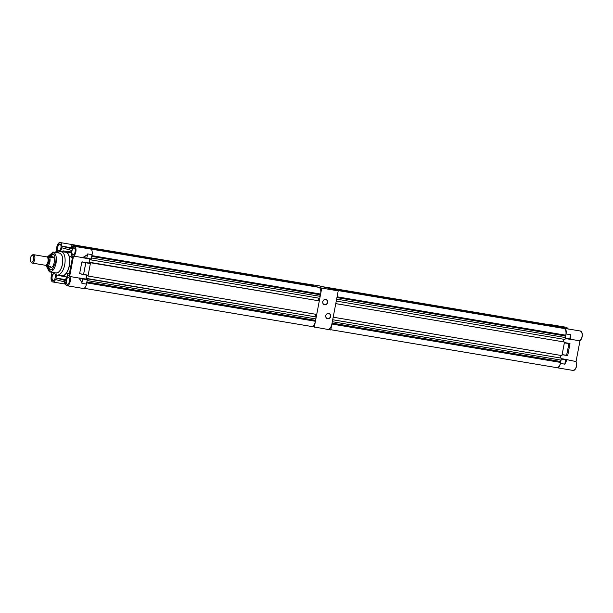 <?xml version="1.0" encoding="UTF-8"?>
<svg xmlns="http://www.w3.org/2000/svg" width="613" height="613" viewBox="0 0 613 613"><rect width="100%" height="100%" fill="white"/><g stroke="black" fill="none" stroke-linecap="round" stroke-linejoin="round"><path stroke-width="0.92" d="M327.679 302.554A2.866 2.506 -75.2 0 1 322.737 301.719A2.866 2.506 -75.2 0 1 327.679 302.554M322.821 301.726A2.659 2.314 104.8 0 0 327.396 302.493A2.659 2.314 104.8 0 0 322.821 301.726M330.683 316.515A2.866 2.506 -75.2 0 1 325.741 315.68A2.866 2.506 -75.2 0 1 330.683 316.515M325.825 315.687A2.659 2.314 104.8 0 0 330.399 316.454A2.659 2.314 104.8 0 0 325.825 315.687M302.845 283.359L319.358 285.865L338.215 290.861L330.752 329.978L311.488 326.476M302.891 283.099L321.748 288.095L314.285 327.219M338.215 290.861L321.748 288.095M570.795 339.311L570.565 334.721L570.718 339.288L579.706 340.813A5.05 2.46 -80.5 0 0 582.158 335.633A5.05 2.46 -80.5 0 0 580.572 331.051A5.05 2.46 -80.5 0 0 580.465 331.028A5.05 2.46 -80.5 0 0 580.358 331.012M565.201 338.414L566.052 333.962L570.565 334.721L566.052 333.962A5.05 2.46 -80.5 0 0 564.611 328.369L562.366 328.055M552.551 325.449L557.133 325.978M568.741 329.097L564.611 328.369L568.994 329.112L566.902 328.537M549.386 324.76A5.05 2.46 99.5 0 1 550.298 324.584A5.05 2.46 99.5 0 1 550.405 324.606L552.528 325.158M550.405 324.606L554.918 325.365L550.405 324.606M566.895 359.954L561.278 359.034L560.428 363.432L564.818 364.168L567.048 359.701L564.818 364.168L560.428 363.432A5.05 2.46 99.5 0 1 557.209 367.777A5.05 2.46 99.5 0 1 557.094 367.754L556.658 367.639M562.113 354.598L566.65 355.295L568.879 343.609L564.358 342.851L562.136 354.536M562.489 327.802L566.879 328.537L562.489 327.802M560.351 327.518L564.841 327.978L554.696 325.733L560.328 327.219M564.91 328.208L559.209 326.484L554.566 325.986M567.048 359.701L576.028 361.563M569.829 343.472L564.412 342.56M569.99 343.655L567.761 355.341L566.596 355.433M567.761 355.341L566.565 355.433L567.761 355.341M580.013 340.69L576.059 361.402M565.094 363.363L565.615 359.593L566.833 359.67L561.324 358.743M565.217 338.361L570.772 339.081M570.565 334.721L569.738 339.119L570.527 335.61M31.6 255.744L32.182 255.177A4.253 2.077 99.5 0 1 33.447 254.648A4.253 2.077 99.5 0 1 33.539 254.671A4.253 2.077 99.5 0 1 34.765 259.284A4.253 2.077 99.5 0 1 32.037 263.038A4.253 2.077 99.5 0 1 31.945 263.015A4.253 2.077 99.5 0 1 31.01 262.126L30.65 261.399A3.456 1.686 -80.5 0 0 31.409 262.119A3.456 1.686 -80.5 0 0 33.684 259.161A3.456 1.686 -80.5 0 0 32.704 255.337A3.456 1.686 -80.5 0 0 31.6 255.744A3.456 1.686 -80.5 0 0 30.65 261.399M45.163 265.237A4.253 2.077 -80.5 0 0 45.255 265.253A4.253 2.077 -80.5 0 0 47.99 261.498A4.253 2.077 -80.5 0 0 46.757 256.893A4.253 2.077 -80.5 0 0 46.665 256.87A4.253 2.077 -80.5 0 0 46.573 256.862M45.025 265.214A4.276 2.084 -80.5 0 0 45.163 265.26A4.276 2.084 -80.5 0 0 45.255 265.283A4.276 2.084 -80.5 0 0 47.998 261.506A4.276 2.084 -80.5 0 0 46.764 256.862A4.276 2.084 -80.5 0 0 46.665 256.847A4.276 2.084 -80.5 0 0 46.435 256.832M45.845 265.621A4.513 2.207 99.5 0 1 45.285 265.283A4.513 2.207 -80.5 0 0 45.845 265.621L45.209 265.383L45.845 265.621A4.513 2.207 99.5 0 0 48.825 261.751A4.513 2.207 99.5 0 0 47.538 256.755A4.513 2.207 -80.5 0 0 46.703 256.847A4.513 2.207 99.5 0 1 47.538 256.755L51.806 256.663L52.373 257.69L49.546 257.215A5.31 2.59 99.5 0 1 47.852 266.088L45.845 265.621M52.58 269.084L50.228 269.85L47.837 266.08L50.68 266.563L49.814 267.092L48.036 265.866A0.797 0.697 104.8 0 0 47.96 265.843L46.488 265.598M50.841 267.268L49.814 267.092M52.595 256.786L51.806 256.663M553.018 325.572L323.342 286.922L552.995 325.687M560.788 327.633L332.054 289.229L325.518 287.497L554.252 325.901L560.765 327.748M562.964 328.208L333.288 289.558L562.995 328.323M565.37 337.533L564.994 339.487L336.269 301.083L336.637 299.129L565.37 337.533L564.941 335.87L565.814 335.211A6.053 2.95 -80.5 0 0 564.083 328.507L335.349 290.102M563.362 341.824L563.845 339.296M564.512 342.046L335.786 303.619L333.188 317.205L561.922 355.609L564.512 342.046L335.778 303.642M560.772 355.41L560.29 357.946M561.439 358.161L561.064 360.115L332.33 321.71L332.706 319.756L561.439 358.161L332.706 319.733M561.064 360.115L560.067 361.402L560.619 362.444A6.053 2.95 99.5 0 1 556.75 367.654A6.053 2.95 99.5 0 1 556.619 367.624M322.093 286.593A6.053 2.95 99.5 0 1 322.223 286.623L550.957 325.028M560.619 362.444L331.886 324.039A6.053 2.95 99.5 0 1 328.024 329.25M332.062 323.12L560.067 361.402M337.081 296.807L565.814 335.211M336.935 297.589L564.941 335.87M51.998 272.318L51.231 276.356A5.05 2.46 -80.5 0 0 52.672 281.949A5.05 2.46 -80.5 0 0 52.779 281.972A5.05 2.46 -80.5 0 0 55.438 279.528L65.254 282.133A5.05 2.46 -80.5 0 0 66.878 285.712A5.05 2.46 -80.5 0 0 66.986 285.735A5.05 2.46 -80.5 0 0 70.005 282.271A5.05 2.46 -80.5 0 0 69.637 276.455L78.924 278.034L81.897 282.447L81.935 283.359L86.448 284.118A5.05 2.46 99.5 0 1 83.222 288.462A5.05 2.46 99.5 0 1 83.115 288.439L78.732 287.704M54.281 273.498A3.563 1.739 -80.5 0 0 51.936 276.547A3.563 1.739 -80.5 0 0 52.948 280.486A3.563 1.739 -80.5 0 0 54.082 280.064A3.563 1.739 -80.5 0 0 55.063 274.241A3.563 1.739 -80.5 0 0 54.281 273.498M54.143 280.003A3.402 1.663 99.5 0 1 53.193 280.371A3.402 1.663 99.5 0 1 53.116 280.356A3.402 1.663 99.5 0 1 52.128 276.662A3.402 1.663 99.5 0 1 54.319 273.659A3.402 1.663 99.5 0 1 54.388 273.674A3.402 1.663 99.5 0 1 55.101 274.317M59.905 244.028A3.563 1.739 -80.5 0 0 57.553 247.077A3.563 1.739 -80.5 0 0 58.572 251.016A3.563 1.739 -80.5 0 0 59.706 250.594A3.563 1.739 -80.5 0 0 60.687 244.771A3.563 1.739 -80.5 0 0 59.905 244.028M59.767 250.533A3.402 1.663 99.5 0 1 58.81 250.901A3.402 1.663 99.5 0 1 58.741 250.886A3.402 1.663 99.5 0 1 57.752 247.192A3.402 1.663 99.5 0 1 59.936 244.196A3.402 1.663 99.5 0 1 60.013 244.212A3.402 1.663 99.5 0 1 60.718 244.848M68.487 277.268A3.563 1.739 -80.5 0 0 66.135 280.31A3.563 1.739 -80.5 0 0 67.154 284.256A3.563 1.739 -80.5 0 0 68.288 283.834A3.563 1.739 -80.5 0 0 69.269 278.011A3.563 1.739 -80.5 0 0 68.487 277.268M68.35 283.773A3.402 1.663 99.5 0 1 67.399 284.133A3.402 1.663 99.5 0 1 67.323 284.118A3.402 1.663 99.5 0 1 66.334 280.432A3.402 1.663 99.5 0 1 68.526 277.428A3.402 1.663 99.5 0 1 68.595 277.444A3.402 1.663 99.5 0 1 69.307 278.08M74.112 247.798A3.563 1.739 -80.5 0 0 71.759 250.84A3.563 1.739 -80.5 0 0 72.778 254.786A3.563 1.739 -80.5 0 0 73.912 254.364A3.563 1.739 -80.5 0 0 74.893 248.541A3.563 1.739 -80.5 0 0 74.112 247.798M73.974 254.303A3.402 1.663 99.5 0 1 73.016 254.663A3.402 1.663 99.5 0 1 72.947 254.648A3.402 1.663 99.5 0 1 71.959 250.962A3.402 1.663 99.5 0 1 74.142 247.959A3.402 1.663 99.5 0 1 74.219 247.974A3.402 1.663 99.5 0 1 74.924 248.617M58.358 252.196A4.896 2.391 99.5 0 1 57.047 250.411L56.634 252.617M56.197 274.754A4.988 2.437 99.5 0 1 55.952 278.026L65.499 280.555A4.912 2.398 99.5 0 1 68.725 275.796A4.912 2.398 99.5 0 1 68.955 275.858L72.74 256.027A4.912 2.398 99.5 0 1 72.717 256.027A4.912 2.398 99.5 0 1 72.61 256.004A4.912 2.398 99.5 0 1 71.261 250.303L61.691 247.759A4.896 2.391 99.5 0 1 60.135 251.46M60.419 275.612A12.222 5.961 -80.5 0 0 61.331 276.026A12.222 5.961 -80.5 0 0 61.591 276.08A12.222 5.961 -80.5 0 0 69.453 265.291A12.222 5.961 -80.5 0 0 65.905 252.027A12.222 5.961 -80.5 0 0 65.645 251.974A12.222 5.961 -80.5 0 0 64.38 252.035M67.821 274.601L67.974 275.904M68.012 275.888L67.476 273.804A12.222 5.961 99.5 0 1 67.445 273.85M67.476 273.804L69.43 273.352M72.357 258.012L70.702 256.885L71.821 255.437M71.79 255.399L70.687 256.832A12.222 5.961 99.5 0 1 70.702 256.885M70.687 256.832L71.338 256.18M54.289 272.701A11.954 5.831 -80.5 0 0 56.802 274.992A11.954 5.831 -80.5 0 0 57.063 275.053A11.954 5.831 -80.5 0 0 64.748 264.494A11.954 5.831 -80.5 0 0 61.285 251.522A11.954 5.831 -80.5 0 0 61.024 251.468A11.954 5.831 -80.5 0 0 57.637 252.786M61.377 275.766A11.954 5.831 -80.5 0 0 61.637 275.819A11.954 5.831 -80.5 0 0 69.323 265.26A11.954 5.831 -80.5 0 0 65.859 252.295A11.954 5.831 -80.5 0 0 65.599 252.234L61.024 251.468M55.653 272.931A10.122 4.935 -80.5 0 0 55.775 272.961A10.122 4.935 -80.5 0 0 62.457 264.295A10.122 4.935 -80.5 0 0 59.568 253.092A10.122 4.935 -80.5 0 0 58.994 253.016M46.174 265.705L49.377 271.865L55.998 272.984M49.377 271.865C52.389 272.042 54.611 269.161 56.044 263.222C56.909 257.123 55.944 253.399 53.155 252.043L47.722 256.648M59.124 253.046L59.561 253.115C62.35 254.479 63.315 258.203 62.449 264.295C61.016 270.241 58.794 273.122 55.783 272.938M48.611 256.801L52.856 253.606L54.718 255.383L55.293 263.023L52.389 269.291L49.676 270.302L47.063 265.912M49.377 256.924L53.216 254.203L54.841 255.644M49.086 264.425L50.013 258.901M51.009 257.46L52.128 256.801M52.603 256.793L52.718 256.816C56.021 257.353 53.913 268.425 50.726 267.245M85.513 248.242L90.632 249.062L83.858 247.79M76.204 245.261A5.05 2.46 99.5 0 1 76.311 245.269A5.05 2.46 99.5 0 1 76.426 245.292L78.587 246.058M80.709 246.418L76.273 245.675L86.379 248.127M90.632 249.062A5.05 2.46 99.5 0 1 92.073 254.648L91.138 259.184L86.747 258.448L91.13 259.184M89.736 258.947L88.962 263L90.379 263.544L88.149 275.229L83.529 274.609L85.866 262.785L90.379 263.544M86.648 275.13L85.897 279.076L87.291 279.727L86.448 284.118M92.073 254.648L87.69 253.912L87.337 254.694L82.686 257.621L73.514 256.088A5.05 2.46 -80.5 0 0 75.981 250.801A5.05 2.46 -80.5 0 0 74.28 246.311A5.05 2.46 -80.5 0 0 71.621 248.755L61.806 246.15L72.058 247.874M73.514 256.088L69.637 276.455M82.065 261.843L85.82 262.609L83.529 274.609L79.621 273.651L81.851 261.973L88.962 263M83.529 274.601L79.621 273.651L88.149 275.229M76.227 245.821L86.387 248.089M72.265 244.702L70.855 247.667M61.806 246.15A5.05 2.46 -80.5 0 0 60.074 242.549A5.05 2.46 -80.5 0 0 56.848 246.893L55.783 252.472M64.717 281.589L64.396 283.919L65.576 284.194M64.825 281.589L64.396 283.919M52.848 272.456L52.764 272.892A4.988 2.437 99.5 0 1 53.124 272.501M83.199 257.483L91.237 259.046M87.337 254.694L83.23 257.583L86.747 258.448L82.87 257.667M87.69 253.912L86.74 258.288L87.69 253.912M81.897 282.447L82.778 278.969L87.291 279.727M79.315 278.363L81.981 282.447L82.655 278.946L78.924 278.034M85.92 279.199L79.115 278.057L87.245 279.551M70.985 247.621L74.058 245.139L78.594 246.02M71.177 247.2L72.342 244.694L78.548 245.844M55.952 278.026L65.66 279.651M61.744 251.591L63.062 250.87L71.039 251.935M62.036 252.204L61.675 251.506M78.257 245.767L307.795 284.524M80.571 246.395L309.052 284.731L315.565 286.577M88.379 248.464L317.795 287.152M91.444 257.966L320.17 296.363L319.741 294.7L320.614 294.041A6.053 2.95 -80.5 0 0 318.883 287.336L90.18 248.939M320.17 296.363L319.794 298.324L91.069 259.92L90.011 259.222L89.375 262.563L90.272 262.716M318.162 300.661L318.645 298.125M90.387 263.483L90.578 262.471L319.312 300.876L89.375 262.563M319.312 300.876L316.722 314.438L87.996 276.034L86.939 275.344L86.295 278.677L315.986 316.929L315.864 318.952L314.867 320.239L315.419 321.273A6.053 2.95 99.5 0 1 311.55 326.484A6.053 2.95 99.5 0 1 311.419 326.453M315.572 314.247L315.09 316.775M78.571 245.867L79.062 246.142M87.253 278.524L87.299 279.666M88.134 275.291L87.996 276.034M91.222 259.107L91.069 259.92M81.445 247.514L81.904 247.169L86.831 248.204M79.092 246.005L307.818 284.401M86.854 248.058L315.588 286.463M89.123 248.656L317.764 287.045M87.506 278.593L316.239 316.99M87.138 280.547L315.864 318.952M86.686 282.869L315.419 321.273M86.87 281.957L314.867 320.239M86.295 278.677L87.192 278.831M91.881 255.636L320.614 294.041M91.735 256.418L319.741 294.7M77.062 245.461L305.757 283.857M76.426 245.292L72.043 244.556L74.204 245.284L71.139 247.606L72.119 247.775M557.24 326.154L554.918 325.365M567.646 328.744A5.05 2.46 -80.5 0 0 566.366 327.288A5.05 2.46 -80.5 0 0 566.259 327.265A5.05 2.46 -80.5 0 0 566.151 327.25M557.317 367.785L561.615 368.513M573.063 370.428A5.05 2.46 -80.5 0 0 573.17 370.451A5.05 2.46 -80.5 0 0 576.189 366.988A5.05 2.46 -80.5 0 0 575.822 361.172M570.519 339.38L569.837 339.265M561.347 358.636L566.803 359.555M581.752 332.261A4.728 2.306 99.5 0 1 580.411 340.246M576.128 361.731A4.728 2.306 99.5 0 1 574.787 369.708M569.63 339.25L565.186 338.506L569.653 339.257M566.542 355.433L562.098 354.689L566.542 355.433M564.389 342.69L568.956 343.625L566.565 355.433M561.301 358.873L565.615 359.593L564.818 364.168M564.948 328.062L560.374 327.396M557.11 326.139L552.574 325.334M45.684 265.352A4.276 2.084 -80.5 0 0 45.776 265.368A4.276 2.084 -80.5 0 0 48.527 261.59A4.276 2.084 -80.5 0 0 47.285 256.954A4.276 2.084 -80.5 0 0 47.193 256.931A4.276 2.084 -80.5 0 0 47.101 256.924M85.958 258.288L82.809 257.759M79.085 277.934L85.897 279.076M81.851 261.973L90.333 263.368M64.465 283.934L52.779 281.972M76.273 245.675L75.223 246.472L76.25 245.675M69.192 274.609L68.848 273.268M72.579 256.862L71.782 257.897M63.315 251.851L63.062 250.87M566.887 328.537L568.964 329.097M568.948 329.097L580.465 331.028C583.101 333.694 582.894 336.951 579.86 340.782M550.298 324.584L566.259 327.265L567.776 328.775M557.209 367.777L573.17 370.451C576.526 368.712 577.461 365.654 575.975 361.279M557.048 325.917L554.964 325.373M33.447 254.648L46.665 256.87M46.665 256.847L47.193 256.931M45.255 265.283L45.776 265.368M32.037 263.038L45.255 265.253M330.805 329.717L556.75 367.654M322.162 286.608L550.826 324.997M66.802 276.953L61.591 276.08M57.063 275.053L61.637 275.819M88.51 248.487L83.996 247.729M85.958 248.273L74.28 246.311M83.222 288.462L66.986 285.735M76.311 245.269L60.074 242.549M83.537 274.609L88.05 275.367M67.775 276.003L67.323 274.249M71.652 255.184L70.756 256.349M71.047 252.878L65.645 251.974M52.94 251.997L59.346 253.069M84.119 288.302L311.55 326.484M76.993 245.445L305.626 283.827"/></g></svg>
